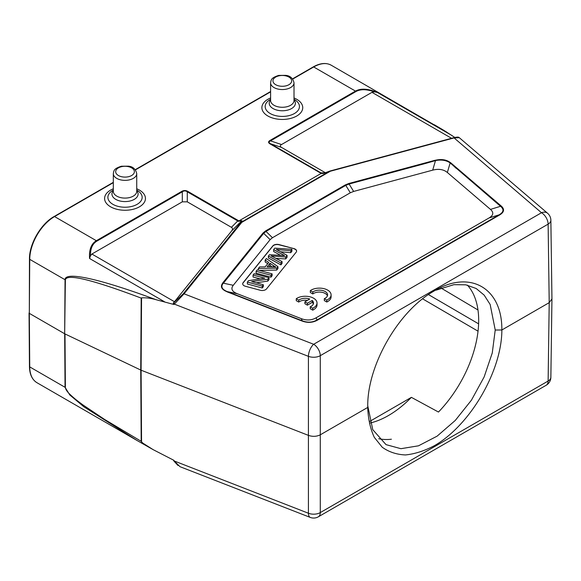 <?xml version="1.0" encoding="UTF-8"?>
<svg xmlns="http://www.w3.org/2000/svg" width="581" height="581" viewBox="0 0 581 581"><rect width="100%" height="100%" fill="white"/><g stroke="black" fill="none" stroke-linecap="round" stroke-linejoin="round"><path stroke-width="0.87" d="M391.391 439.221A90.149 52.043 -60 0 1 378.732 438.713M310.327 290.609L312.825 292.047A8.192 4.728 180 0 1 321.976 290.391A8.192 4.728 180 0 1 327.59 294.887A8.192 4.728 180 0 1 324.3 298.67L326.798 300.116A11.707 6.761 0 0 0 331.097 294.887A11.707 6.761 0 0 0 323.326 288.517A11.707 6.761 0 0 0 310.327 290.609L310.327 292.519L312.825 293.964A8.192 4.728 180 0 1 321.177 292.178A8.192 4.728 180 0 1 327.415 295.838M324.3 298.67L324.3 300.588L326.798 302.026A11.707 6.761 0 0 0 331.097 296.797L331.097 294.887M316.093 317.814C311.532 320.371 306.586 320.639 301.27 318.642L237.338 293.746C231.95 291.568 230.592 288.75 233.271 285.286L270.136 239.641L272.467 237.716L350.314 192.776L353.64 191.432L432.7 170.146C438.706 168.599 443.586 169.383 447.355 172.492L490.48 209.4C493.944 212.472 493.472 215.326 489.049 217.962L316.093 317.814L317.059 319.942C312.52 322.535 307.574 322.811 302.236 320.77A1.402 0.639 111.3 0 0 301.844 320.952C307.48 323.072 312.723 322.782 317.56 320.08A1.402 0.813 -120 0 0 317.059 319.942L499.094 214.847A1.402 0.813 60 0 1 499.587 214.985C504.272 212.188 504.78 209.167 501.105 205.914A1.402 0.951 130.6 0 0 500.524 206.291C504.185 209.305 503.712 212.152 499.094 214.847L489.049 217.962M293.899 248.603A4.684 2.702 180 0 1 296.608 251.05A4.684 2.702 180 0 1 296.165 252.198L266.483 288.953A4.684 2.702 180 0 1 260.259 290.26L245.4 286.259A4.684 2.702 180 0 1 242.698 283.811A4.684 2.702 180 0 1 243.141 282.664L272.823 245.908A4.684 2.702 180 0 1 279.047 244.601L293.899 248.603L279.047 244.797A4.684 2.702 0 0 0 272.823 246.104L243.141 282.86A4.684 2.702 0 0 0 242.705 283.906M296.252 298.728L298.757 300.174A8.192 4.728 180 0 1 309.738 299.026L304.902 301.815L307.385 303.246L312.222 300.457A8.192 4.728 180 0 1 313.515 303.006A8.192 4.728 180 0 1 310.225 306.797L312.731 308.242A11.707 6.761 0 0 0 317.023 303.006A11.707 6.761 0 0 0 309.252 296.644A11.707 6.761 0 0 0 296.252 298.728L296.252 300.646L298.757 302.084A8.192 4.728 180 0 1 307.436 300.348M310.225 306.797L310.225 308.707L312.731 310.152A11.707 6.761 0 0 0 317.023 304.923L317.023 303.006M304.902 301.815L304.902 303.725L307.385 305.163L312.222 302.367A8.192 4.728 180 0 1 313.348 303.965M151.256 448.576L137.174 440.565L83.867 406.78L69.778 394.942L65.05 387.295L29.733 366.901A0.937 0.545 179.6 0 1 29.457 366.524C29.602 374.324 32.115 379.727 37.002 382.734A35.121 20.277 -60 0 1 29.733 366.901L29.326 313.355L29.733 259.344L65.05 279.73L64.665 333.763L29.326 313.355L29.457 258.959A0.937 0.537 0.4 0 0 29.733 259.344A35.121 20.277 -60 0 1 54.563 216.575A0.937 0.537 -120 0 0 54.098 216.531L113.317 182.34M467.385 285.126A90.149 52.043 -60 0 1 438.473 412.045L411.392 397.353A90.149 52.043 -60 0 1 370.235 422.99M369.785 421.378L411.392 397.353M501.868 329.979C501.81 370.983 470.24 425.139 434.45 445.649C424.391 450.921 414.725 454.015 405.451 454.945C396.62 454.567 388.885 451.996 382.233 447.232L374.302 437.348C370.409 428.996 368.223 419.199 367.729 407.971L367.729 407.426L320.392 434.755C316.71 436.6 312.752 436.818 308.533 435.416L141.096 370.213L141.561 297.857C146.121 297.588 150.944 298.198 156.013 299.687L173.85 304.473L173.232 303.144L174.467 301.713L91.885 254.035L182.311 201.832L187.278 201.832L231.405 227.309C232.778 228.159 232.836 229.386 231.587 230.998L174.467 301.713M310.261 517.417A9.369 9.369 0 0 0 318.344 516.807A9.369 5.411 -120 0 0 320.284 512.58A9.369 5.49 -179.9 0 1 308.424 513.241A9.369 4.278 111.3 0 0 310.261 517.417L180.008 466.696L173.24 460.043M550.868 220.25L551.95 298.866L549.205 302.65L501.853 329.986M367.744 406.039L367.744 406.729C367.025 365.892 398.21 311.249 433.629 291.277C469.666 269.214 502.304 287.733 501.853 329.993L495.23 330.023L490.161 304.48L484.162 295.119L476.166 288.496L465.788 284.821L453.899 284.668L435.982 290.195M187.772 191.36C185.782 190.263 183.799 190.263 181.809 191.36A1.402 0.813 60 0 1 182.311 191.803C183.966 190.633 185.622 190.633 187.278 191.803A1.402 0.813 -60 0 1 187.772 191.36L238.239 220.504A1.402 0.813 120 0 0 237.745 220.94L238.275 221.332L242.016 220.722L238.922 220.882M238.98 220.867L321.177 173.407L323.268 173.443L329.87 171.083A1.402 0.487 -105.1 0 1 329.957 171.025L453.725 137.704A1.402 0.487 74.9 0 1 454.088 137.915L459.295 137.69L547.592 213.263A9.369 6.34 130.6 0 0 541.499 212.733L313.66 344.279A9.369 4.278 111.3 0 0 308.424 356.342A9.369 5.323 -0.1 0 0 320.284 355.681A9.369 5.411 -120 0 0 313.66 344.279L184.068 293.812A1.402 1.039 -141.1 0 0 183.095 293.957L174.133 302.454A1.402 1.024 52.3 0 0 174.322 304.117L184.068 293.812L241.783 222.356A1.402 0.813 -120 0 0 241.282 222.225A1.402 1.336 -154 0 0 240.81 222.501L241.536 220.998L231.587 230.998M91.885 254.035L90.469 255.72C90.338 248.617 92.466 243.759 96.853 241.144L182.311 191.803L182.311 201.832M96.853 241.144A1.402 0.813 -120 0 0 96.352 240.701C91.202 243.809 88.944 249.743 89.583 258.494L90.469 255.72M238.275 221.332L238.893 220.882M435.3 160.472L425.786 163.377L435.496 160.574C441.364 159.463 446.244 160.247 450.152 162.927L447.355 172.492M490.48 209.4L500.524 206.291L450.152 162.927M456.041 168.221L450.377 162.891M450.587 162.76C446.651 159.637 441.516 158.816 435.184 160.298M290.769 252.677L290.769 250.76L291.923 249.329L291.923 251.246L290.769 252.677A462.026 266.744 180 0 1 280.725 251.762M291.923 249.329L274.791 248.145L273.636 249.583A2350.348 1356.962 180 0 1 283.136 254.877A32.311 18.657 0 0 0 284.61 255.655A4820.884 2783.31 0 0 0 269.49 254.71L268.4 256.068L280.906 262.975L282.046 261.559L273.847 257.332A68.587 39.602 0 0 0 271.036 255.93L285.707 257.027L287.079 255.335L276.353 249.416A462.026 266.744 0 0 0 290.769 250.76M273.636 249.583L273.636 251.493A2350.348 1356.962 0 0 1 280.667 255.408M268.4 256.068L268.4 257.979L280.906 264.885L280.906 262.975M282.046 261.559L282.046 263.469L280.906 264.885M287.079 255.335L287.079 257.245L285.707 258.937L285.707 257.027M285.707 258.937L275.837 258.356M272.191 266.875L270.005 265.379L268.8 266.861M267.093 266.875L270.005 263.273L270.005 265.379M270.005 263.273L273.375 265.582A17.909 10.342 0 0 0 275.779 266.94A123.702 71.419 0 0 0 267.1 266.875M265.176 260.063L268.727 262.438L265.147 266.875L259.649 266.904L258.356 268.502L276.716 268.161L277.943 266.643L266.374 258.567L265.176 260.063L265.176 261.973L267.725 263.68M258.356 268.502L258.356 270.158M276.716 268.161L276.716 270.071L259.242 270.397M277.943 266.643L277.943 268.553L276.716 270.071M270.978 275.263L270.978 277.181L256.119 273.179L256.119 271.269L270.978 275.263L272.111 273.862L272.111 275.772L270.978 277.181M272.111 273.862L257.26 269.86L256.119 271.269M253.047 275.074L264.725 278.219L248.545 280.645L247.383 282.09L262.234 286.084L263.324 284.741L251.66 281.603L267.826 279.17L268.988 277.725L254.137 273.724L253.047 275.074L253.047 276.984L260.165 278.902M247.383 282.09L247.383 284L262.234 288.002L262.234 286.084M263.324 284.741L263.324 286.651L262.234 288.002M267.826 279.17L267.826 281.081L256.214 282.824M268.988 277.725L268.988 279.635L267.826 281.081M296.6 251.152A4.684 2.702 0 0 0 293.899 248.791M425.786 163.377L349.108 184.024L345.775 185.368L350.314 192.776M272.467 237.716L265.996 231.427A1.402 0.813 -120 0 0 265.495 230.991L345.281 184.925A1.402 0.813 60 0 1 345.775 185.368L265.996 231.427L263.665 233.351L223.387 283.216M227.418 291.655C221.884 289.432 220.511 286.593 223.3 283.143M222.864 282.896C220.046 286.535 221.47 289.505 227.135 291.785M223.315 283.121L222.799 282.86M141.19 298.104L140.733 370.053L141.19 441.306L104.725 419.518L83.054 405.008C76.721 400.338 74.433 398.544 70.366 394.746C67.316 391.972 65.653 389.546 65.377 387.469A4.684 2.731 179.6 0 1 65.05 387.295L64.665 333.763L65.377 279.904C66.539 273.397 91.813 279.468 141.19 298.104L141.561 297.857M173.85 304.473L174.322 304.117L308.424 356.342L308.424 513.241L174.322 461.016L173.85 460.305L153.239 449.701L142.861 443.136L141.561 441.858L141.096 370.213L64.992 333.93L65.377 387.469M141.198 441.306L141.561 441.858M65.377 279.904A4.684 2.68 0.4 0 1 65.05 279.73C64.883 271.24 98.472 278.364 156.013 299.687M454.814 137.443L443.986 130.442M446.498 131.981L331.257 65.232A35.121 20.277 -60 0 0 313.696 66.968L355.485 91.094L270.02 140.435C268.117 141.582 268.117 142.73 270.02 143.877A1.402 0.813 -60 0 1 270.521 143.739C268.654 142.694 268.654 141.742 270.521 140.878A1.402 0.813 -120 0 0 270.02 140.435M453.638 137.762A1.402 0.487 74.9 0 1 453.725 137.704C456.906 136.963 458.7 136.92 459.106 137.595M183.095 293.957L240.81 222.501A1.402 1.039 38.9 0 1 241.783 222.356L330.328 171.235A1.402 0.487 -105.1 0 0 329.957 171.025A1.402 1.402 0 0 0 329.812 171.075L241.282 222.225L242.023 220.715M551.95 298.888L550.868 377.28A9.369 5.418 -179.2 0 1 548.123 381.042L549.205 302.65L548.123 224.135A9.369 5.411 60 0 0 541.499 212.733L454.088 137.915L330.328 171.235A1.402 0.813 60 0 0 329.826 171.104L324.714 172.993M324.612 173.022L321.155 173.392M321.249 173.363L320.494 173.015A1.402 0.813 120 0 1 320.988 172.877L321.91 173.261M377.272 92.401C368.042 88.61 360.779 88.174 355.485 91.094A1.402 0.813 60 0 1 355.979 91.537C360.46 89.038 366.575 89.14 374.317 91.842L377.272 92.401L452.243 135.685M325.353 172.717L281.531 147.414C279.94 146.456 279.94 145.504 281.531 144.546L371.956 92.335L451.546 138.293M374.317 91.842L371.956 92.335M307.385 303.246L307.385 305.163M312.222 300.457L312.222 302.367M312.731 308.242L312.731 310.152M298.757 300.174L298.757 302.084M312.825 292.047L312.825 293.964M326.798 300.116L326.798 302.026M367.751 405.792L372.755 429.657L386.024 444.632L400.934 448.692L418.48 445.816L437.123 436.149L455.272 420.441L471.438 400.164L484.14 376.953L492.267 352.943L495.223 330.008M118.401 175.513A9.369 5.411 0 0 0 134.066 173.094A9.369 5.411 0 0 0 122.598 166.471A9.369 5.411 0 0 0 118.401 175.513M116.745 178.382A11.707 6.761 0 0 0 129.505 179.849A11.707 6.761 0 0 0 136.731 173.603C135.642 169.035 132.867 166.558 128.408 166.173L121.385 166.224C113.535 168.759 113.949 170.691 113.317 173.603A11.707 6.761 0 0 0 116.745 178.382M136.731 173.603L136.731 191.331A11.707 6.761 180 0 1 129.505 197.576A11.707 6.761 180 0 1 116.745 196.109A11.707 6.761 180 0 1 113.317 191.331L113.317 173.603M113.317 190.67A13.08 7.553 0 0 0 115.772 199.37A13.08 7.553 0 0 0 132.664 200.162A13.08 7.553 0 0 0 136.731 190.67M136.731 190.11L137.131 190.343A17.125 9.884 180 0 1 137.131 204.33A17.125 9.884 180 0 1 112.91 204.33A17.125 9.884 180 0 1 112.91 190.343L113.317 190.11M136.731 188.789A20.437 11.802 180 0 1 140.682 206.037A20.437 11.802 180 0 1 110.572 206.8A20.437 11.802 180 0 1 113.317 188.789M275.692 84.703A9.369 5.411 0 0 0 291.357 82.284A9.369 5.411 0 0 0 279.889 75.661A9.369 5.411 0 0 0 275.692 84.703M274.036 87.571A11.707 6.761 0 0 0 286.789 89.038A11.707 6.761 0 0 0 294.015 82.792C292.933 78.232 290.159 75.748 285.699 75.363L278.669 75.414C270.826 77.948 271.24 79.88 270.601 82.792A11.707 6.761 0 0 0 274.036 87.571M294.015 82.792L294.015 100.52A11.707 6.761 180 0 1 286.789 106.766A11.707 6.761 180 0 1 274.036 105.299A11.707 6.761 180 0 1 270.601 100.52L270.601 82.792M270.601 99.859A13.08 7.553 0 0 0 273.063 108.56A13.08 7.553 0 0 0 289.948 109.351A13.08 7.553 0 0 0 294.015 99.859M294.015 99.3L294.422 99.533A17.125 9.884 180 0 1 294.422 113.52A17.125 9.884 180 0 1 270.201 113.52A17.125 9.884 180 0 1 270.201 99.533L270.601 99.3M294.015 97.978A20.437 11.802 180 0 1 297.973 115.227A20.437 11.802 180 0 1 267.863 115.989A20.437 11.802 180 0 1 270.601 97.978M181.809 191.36L96.352 240.701L54.563 216.575L113.317 182.659M135.388 169.913L270.601 91.849M292.671 79.103L313.696 66.968A0.937 0.537 60 0 0 313.224 66.924C320.138 63.038 326.144 62.472 331.257 65.232M428.429 294.567L478.606 323.849M440.994 288.023L477.974 309.978M478.04 331.185L422.59 298.83M547.592 213.263A9.369 9.369 0 0 1 550.868 220.279A9.369 5.396 -0.8 0 1 548.123 224.135L320.284 355.681L320.284 512.58L548.123 381.042A9.369 5.411 60 0 1 546.184 385.261L318.344 516.807M231.405 227.309L237.745 220.94L187.278 191.803L187.278 201.832M238.239 220.504L238.842 220.933M450.674 162.745L501.105 205.914M317.56 320.08L499.587 214.985M283.136 255.56L283.136 254.877M273.375 265.582L273.375 266.89M237.338 293.746L227.447 291.647L302.236 320.77L301.27 318.642M432.7 170.146L435.496 160.574M345.281 184.925L348.811 183.502A1.402 0.487 -105.1 0 1 349.108 184.024L353.64 191.432M270.136 239.641L263.665 233.351A1.402 1.039 38.9 0 0 263.026 233.025L265.495 230.991M223.336 283.179L233.271 285.286M301.844 320.952L227.077 291.836M222.77 282.867L263.026 233.025M348.811 183.502L435.14 160.254M173.232 303.144L174.133 302.454M89.583 258.494L164.561 301.786M270.02 143.877L320.494 173.015M324.881 172.891L320.988 172.877L270.521 143.739L281.531 147.414M281.531 144.546L270.521 140.878L355.979 91.537M29.457 258.959C29.253 243.904 40.96 223.75 54.098 216.531M135.213 169.703L270.601 91.529M292.497 78.893L313.224 66.924M29.457 366.524L29.05 312.977M428.785 161.968L429.315 162.288M178.033 465.526L173.93 461.103M137.181 440.565L153.239 449.701M444.334 130.645L434.312 124.733M546.184 385.261A9.369 9.369 0 0 0 550.868 377.251M329.841 171.061L324.685 172.964M324.685 172.985L323.777 173.254M37.002 382.734L137.116 440.529"/></g></svg>
